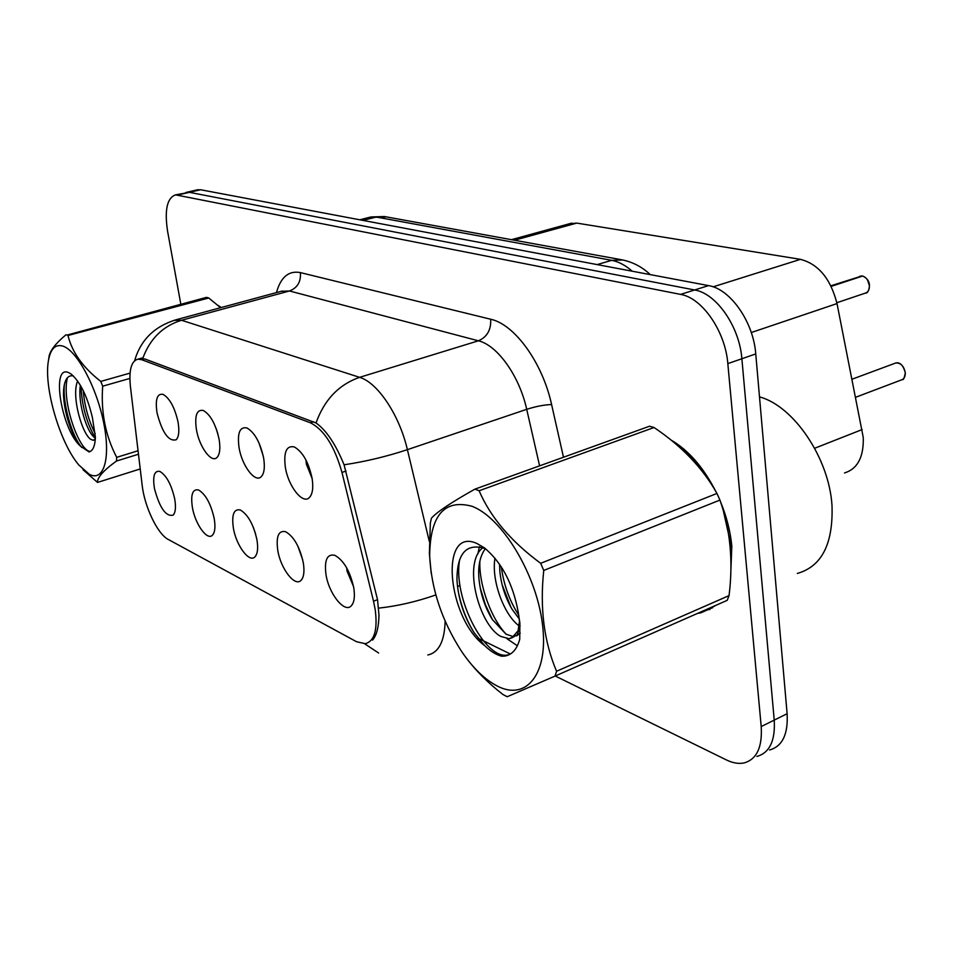 <?xml version="1.0" encoding="UTF-8"?>
<svg xmlns="http://www.w3.org/2000/svg" width="953" height="953" viewBox="0 0 953 953"><rect width="100%" height="100%" fill="white"/><g stroke="black" fill="none" stroke-linecap="round" stroke-linejoin="round"><path stroke-width="1.43" d="M239.06 447.636C237.142 433.043 239.763 426.491 246.922 427.957C254.677 432.507 260.24 442.526 263.636 458.012C265.065 467.208 264.267 473.438 261.229 476.691C255.178 483.266 241.895 465.66 239.06 447.636M258.966 442.871L263.314 456.284M196.437 429.66C194.472 415.591 196.771 409.206 203.346 410.493C210.506 414.746 215.759 424.323 219.083 439.214C220.56 448.291 219.857 454.39 216.986 457.488C211.447 463.48 199.272 446.802 196.437 429.66M157.066 413.054C155.065 399.474 157.09 393.255 163.142 394.387C169.777 398.378 174.733 407.539 178.008 421.881C179.521 430.839 178.914 436.796 176.198 439.75C168.693 441.763 162.32 432.853 157.066 413.054M285.34 467.173C283.494 452.008 286.484 445.265 294.31 446.945C302.732 451.829 308.665 462.336 312.119 478.466C313.489 487.769 312.584 494.13 309.38 497.561C302.732 504.804 288.175 486.149 285.34 467.173M305.973 460.049L306.366 464.159L312.119 478.477M277.74 550.167C275.941 536.336 278.574 530.19 285.614 531.714C293.893 536.539 299.802 546.962 303.328 562.949C304.638 571.49 303.864 577.292 301.029 580.365C294.834 587.251 280.516 568.453 277.74 550.167M297.812 545.986L302.72 559.864M233.366 528.01C231.519 514.656 233.842 508.652 240.323 509.986C247.947 514.501 253.486 524.436 256.941 539.779C258.299 548.249 257.62 553.955 254.916 556.886C249.245 563.152 236.165 545.402 233.366 528.01M192.411 507.556C190.517 494.643 192.554 488.77 198.534 489.961C205.586 494.178 210.804 503.672 214.187 518.432C215.592 526.818 214.997 532.405 212.412 535.217C207.218 540.935 195.198 524.138 192.411 507.556M154.469 488.615C152.54 476.107 154.338 470.377 159.866 471.425C166.406 475.38 171.337 484.469 174.661 498.693C176.091 506.984 175.578 512.464 173.124 515.144C165.893 516.836 159.675 507.997 154.469 488.615M325.938 574.242C324.223 559.911 327.213 553.61 334.896 555.337C343.914 560.543 350.227 571.478 353.825 588.168C355.076 596.769 354.218 602.665 351.228 605.882C344.45 613.494 328.702 593.516 325.938 574.242M346.713 567.893L347.047 571.145L353.539 586.548M569.513 223.717L576.744 223.097L800.46 259.347C818.448 264.041 830.635 278.788 837.02 303.578L863.263 437.522C863.811 457.059 857.569 468.876 844.525 472.95M373.516 601.212L375.196 609.527C377.793 629.85 374.469 641.238 365.237 643.692L356.553 641.726L168.24 539.446C157.579 534.121 144.451 506.615 142.14 485.053L130.418 386.525C128.786 370.181 131.276 361.056 137.887 359.174L141.604 359.674L310.356 422.775C323.996 429.636 334.539 446.183 341.972 472.438L373.516 601.212L377.519 599.663M253.224 527.057L255.642 534.073M216.188 428.6L217.987 434.282M730.677 576.029L731.821 546.105C730.391 531.333 726.603 516.514 720.468 501.659M715.882 491.581C703.445 467.351 688.447 450.138 670.912 439.964M221.334 307.509L217.963 305.341M709.806 609.551L708.115 609.61M141.604 359.674L144.522 358.852L316.015 422.941C326.283 430.208 335.647 444.158 344.081 464.79L377.543 599.747L378.972 615.197C378.746 627.181 376.602 635.484 372.552 640.106M555.23 676.011L726.52 759.982C732.833 763.043 738.67 764.032 744.031 762.948C756.706 759.41 762.436 747.295 761.209 726.579L774.229 720.111C775.397 740.743 769.607 752.858 756.861 756.444C769.607 752.858 775.397 740.743 774.229 720.111L741.875 358.745C739.504 326.593 716.311 293.345 694.63 289.986L189.421 192.339L185.775 192.494M697.667 613.339L700.669 612.886L715.56 605.465M478.013 638.165L510.379 654.02M761.209 726.579L727.83 363.617C725.364 331.31 702.158 297.836 680.561 294.394L175.543 194.853C167.049 197.974 164.392 210.101 167.585 231.245L180.82 304.198M710.342 608.085L712.796 607.657M769.571 749.999C782.377 746.366 788.226 734.263 787.118 713.714L755.753 353.932C753.478 321.923 730.308 288.902 708.544 285.614L200.583 189.754L196.914 189.933M787.118 713.714L774.229 720.111L741.875 358.745C739.504 326.593 716.311 293.345 694.63 289.986L189.421 192.339L175.543 194.853M862.644 276.036C867.135 278.133 869.41 281.338 869.47 285.638C868.993 290.76 867.587 293.262 865.276 293.143C868.112 292.273 869.481 289.795 869.386 285.709C868.683 280.575 866.42 277.359 862.572 276.036L862.715 276.072M862.239 276.144L831.064 286.138M862.572 276.036L831.195 286.388M712.892 606.644L714.762 606.156M701.217 611.778L711.927 607.073M730.891 570.049L731.142 545.866L723.422 511.106M797.339 573.432C821.724 566.499 833.279 543.901 832.005 505.614C829.181 458.167 793.587 405.883 759.505 396.889M710.628 483.1C700.3 465.541 688.483 452.33 675.189 443.467M220.727 307.676L220.107 307.247M471.89 506.246C444.265 498.919 430.184 515.382 429.66 555.647C431.256 588.823 441.811 620.629 461.347 651.066C472.45 667.481 484.207 679.024 496.632 685.707C526.127 701.682 548.988 674.176 542.412 623.858C536.265 573.718 501.731 517.205 471.89 506.246M476.976 489.902L474.88 489.163L649.565 426.217L654.044 427.516L479.109 490.759L476.976 489.902M431.209 573.253L429.386 553.61L430.339 523.066L431.447 518.146C436.974 511.964 451.46 502.302 474.88 489.163M555.039 676.094L556.552 671.257L729.057 595.613L727.21 600.342L555.039 676.094L507.187 696.726L503.017 694.558C488.079 683.003 475.499 670.376 465.267 656.677M482.897 547.749C462.419 562.592 478.918 624.834 500.718 636.39L509.033 638.724L511.809 637.891L518.599 630.219L520.1 625.787M485.268 548.749C480.217 555.79 478.061 565.308 478.835 577.304C480.109 592.754 484.612 606.835 492.344 619.521L506.007 634.186L513.19 636.556M516.609 635.901L520.231 633.102M494.988 558.148C491.021 580.782 504.625 616.103 519.528 626.133M499.539 564.2L499.849 571.335C501.29 585.213 505.4 597.924 512.202 609.455L519.278 618.962M477.024 543.544C439.023 525.949 447.005 618.092 484.708 645.657C490.509 651.316 496.191 654.842 501.754 656.236L504.876 656.057C512.095 654.806 517.05 649.184 519.742 639.201L519.885 623.059L518.134 611.659C512.928 583.677 501.707 562.425 484.481 547.904L477.024 543.544M484.434 548.368C466.208 543.067 457.047 553.598 456.952 579.96C458.214 598.961 463.944 616.555 474.153 632.756L484.708 645.657M518.134 611.659L519.468 621.332L517.539 634.603L511.809 637.891M729.057 595.613C733.333 561.162 730.296 529.32 719.932 500.075L716.954 493.451C702.778 468.126 681.812 446.159 654.044 427.516M719.932 500.075L543.746 570.442L540.673 563.306L716.954 493.451M543.746 570.442C539.743 608.038 544.008 641.643 556.552 671.257M479.109 490.759C490.497 517.253 511.011 541.435 540.673 563.306M501.266 566.797C503.732 584.785 509.581 600.938 518.789 615.269M479.859 561.091C478.859 585.13 491.462 619.355 506.448 634.448M459.703 559.459C452.449 597.483 484.982 659.357 507.21 655.068L509.402 654.58M502.136 584.737L511.034 607.478M479.371 546.736L477.894 553.955M480.205 587.882L485.363 604.619L492.546 619.855M507.02 638.724L517.384 645.8M458.071 590.598C461.192 606.525 466.625 620.689 474.38 633.078M63.446 346.296C55.691 343.699 50.7 348.369 48.496 360.329C43.409 386.549 59.765 442.704 78.849 465.028L89.32 474.296C103.591 482.099 110.905 458.881 103.817 423.454C96.956 388.133 77.515 351.383 63.446 346.296M66.996 335.075L206.539 297.348L208.743 297.991L67.997 335.492L66.996 335.075M48.496 360.329L49.091 356.196C50.247 350.37 55.882 343.211 66.007 334.741M138.471 454.224L116.469 461.049C103.52 470.401 97.206 477.524 97.528 482.421L82.971 469.674M77.598 380.986C71.082 396.412 82.339 434.544 90.964 439.476L93.323 440.286L95.336 438.809M80.397 385.322C77.729 400.665 85.329 427.301 92.524 435.604L95.181 438.213M68.783 372.706C50.485 363.665 61.647 430.637 80.695 446.314L89.046 451.936C92.906 450.9 95.026 446.004 95.407 437.272L92.381 417.474C87.378 396.412 80.266 381.927 71.058 373.993L68.783 372.706M73.31 375.899C68.497 375.029 65.412 378.448 64.077 386.168C61.075 402.881 70.403 434.485 79.981 445.48L80.695 446.314M220.608 307.712L208.743 297.991M97.528 482.421L140.222 468.947M129.87 378.436L102.686 386.191L100.78 381.414L130.061 373.099M116.469 461.049L116.695 457.345L138.054 450.745M102.686 386.191C100.792 412.101 105.461 435.819 116.695 457.345M67.997 335.492C72.023 352.229 82.947 367.536 100.78 381.414M83.197 390.527C84.662 406.431 88.665 420.785 95.181 433.591M67.425 377.733C61.159 401.868 79.826 452.556 90.499 451.353M80.922 386.227C82.006 406.3 86.83 423.573 95.371 438.082M64.363 384.714C62.457 404.394 72.237 436.462 81.493 447.148L81.767 447.481M814.66 448.267L862.179 429.553M310.356 422.775L313.597 421.75M341.972 472.438L346.058 471.056M751.274 332.537L837.02 303.578M713.118 286.841L800.46 259.347M514.453 240.227L576.744 223.097M457.5 586.524L460.037 585.535M501.6 569.203L502.541 568.834M435.843 594.934C416.652 601.653 397.639 606.048 378.794 608.109M142.759 358.447C149.966 338.744 162.892 326.009 181.546 320.268L359.615 377.34C338.934 384.5 324.389 399.7 316.015 422.941M173.982 320.327L181.546 320.268L289.486 290.975L281.326 291.273M429.291 541.34L407.396 449.661L526.711 409.325C519.433 375.994 497.359 345.177 478.394 340.805L359.615 377.34C377.579 382.463 399.414 414.996 407.396 449.661C386.513 456.558 365.404 461.597 344.081 464.79M378.627 653.008L364.654 643.763M445.134 621.165C444.539 641.333 438.773 652.602 427.826 654.973M276.477 292.583C280.778 277.037 288.747 270.378 300.409 272.606L490.7 319.243C514.56 324.258 542.567 362.712 551.596 404.56L563.485 457.237M727.83 363.617L755.753 353.932M680.561 294.394L708.544 285.614M178.163 194.924L200.583 189.754M539.601 465.838L526.711 409.325C536.17 406.335 544.461 404.751 551.596 404.56M490.7 319.243C491.188 329.869 487.09 337.064 478.394 340.805L289.486 290.975C297.419 287.901 301.053 281.778 300.409 272.606M632.22 271.212C625.406 265.256 618.568 261.622 611.707 260.336L597.15 264.6M622.75 259.955L611.707 260.336L376.244 217.034L362.986 220.405M386.525 216.915L368.704 217.522M855.723 397.246L901.312 379.961C904.016 379.103 905.338 376.745 905.255 372.909C904.028 366.214 900.907 362.89 895.903 362.938L894.867 363.319M903.146 366.774L905.159 371.956M867.552 280.003L869.386 285.602M862 275.941L859.666 276.299M137.887 359.174L142.998 357.744M511.416 239.679L571.657 223.133M352.836 603.583L351.228 605.882M173.922 514.155L173.124 515.144M213.365 534.002L212.412 535.217M256.035 555.396L254.916 556.886M302.363 578.519L301.029 580.365M310.833 495.631L309.38 497.561M177.02 438.761L176.198 439.75M217.987 456.261L216.986 457.488M262.432 475.154L261.229 476.691M134.635 360.71C140.615 339.983 154.457 326.331 176.186 319.731L282.1 291.058M712.332 607.752L700.669 612.886M197.914 189.695L186.776 192.268M650.303 274.631C641.774 266.578 631.875 261.563 620.617 259.573L384.416 216.534L370.931 216.962L359.746 219.798M852.113 379.187L895.903 362.938C900.144 362.104 903.289 365.404 905.338 372.837C904.314 378.067 903.373 380.283 902.503 379.485M865.276 293.143L836.841 302.732M862.06 275.941L830.885 285.781M429.66 555.647L429.386 553.61M513.607 636.807L509.033 638.724M518.599 630.219L517.539 634.603M504.876 656.057L507.21 655.068M519.468 621.332L519.885 623.059M95.276 439.69L93.323 440.286M90.082 451.579L88.939 451.925M79.992 445.48L81.493 447.148M93.882 437.117L92.524 435.604"/></g></svg>
